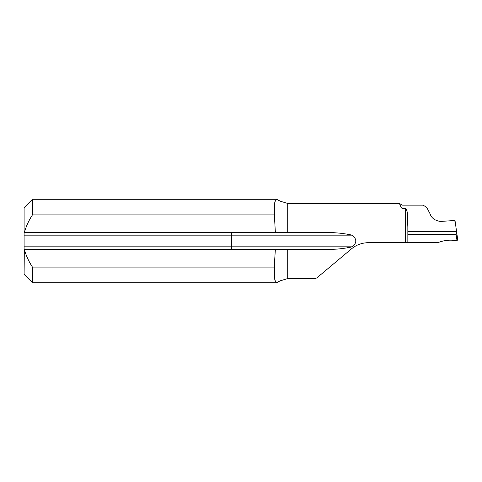 <?xml version="1.0" encoding="UTF-8"?>
<svg xmlns="http://www.w3.org/2000/svg" width="482" height="482" viewBox="0 0 482 482"><rect width="100%" height="100%" fill="white"/><g stroke="black" fill="none" stroke-linecap="round" stroke-linejoin="round"><path stroke-width="0.72" d="M316.855 277.891L351.39 248.917C356.355 244.826 362.072 242.741 368.549 242.669L437.879 242.669C444.079 240.175 450.465 239.56 457.032 240.813L457.9 241L457.032 240.813L456.117 234.324L456.183 228.787L457.9 241L455.171 221.569L454.164 220.515L440.379 221.461C434.83 220.527 431.42 218.039 430.161 214.002L426.739 207.411L423.136 205.127L402.006 205.127L402.036 208.465L405.344 208.29C408.622 211.556 407.374 218.617 407.844 226.938L407.844 242.669L405.344 242.669L405.344 208.29M456.183 228.787L455.171 221.569M287.718 278.542L280.295 280.795L276.566 282.711L274.782 280.012L274.366 264.672L275.373 249.345L287.718 249.345L287.718 278.542L316.084 278.542M32.445 267.1L32.445 282.711L24.1 274.372L24.317 249.345C26.094 255.671 28.806 261.587 32.445 267.1L274.366 267.1M274.366 214.9L274.782 201.982L276.566 199.289L32.445 199.289L32.445 214.9C28.812 220.395 26.1 226.317 24.317 232.655L275.373 232.655L274.366 214.9L32.445 214.9M276.566 199.289L280.295 201.211L287.718 203.458L287.718 232.655L322.922 232.655C332.839 232.246 342.582 233.077 352.149 235.162C357.017 239.06 357.017 242.958 352.149 246.838C342.582 248.923 332.839 249.754 322.922 249.345L287.718 249.345M402.036 208.465C398.837 204.296 400.006 202.301 399.506 204.109M402.006 205.127L399.602 203.458L287.718 203.458M275.373 249.345L24.1 249.345L24.1 207.634L32.445 199.289M275.373 232.655L287.718 232.655M456.117 234.324L407.844 234.324M231.517 249.345L231.517 246.838L352.149 246.838M24.1 246.838L231.517 246.838L231.517 235.162L352.149 235.162M24.1 235.162L231.517 235.162L231.517 232.655M456.424 231.691L407.844 231.691M276.566 282.711L32.445 282.711"/></g></svg>
